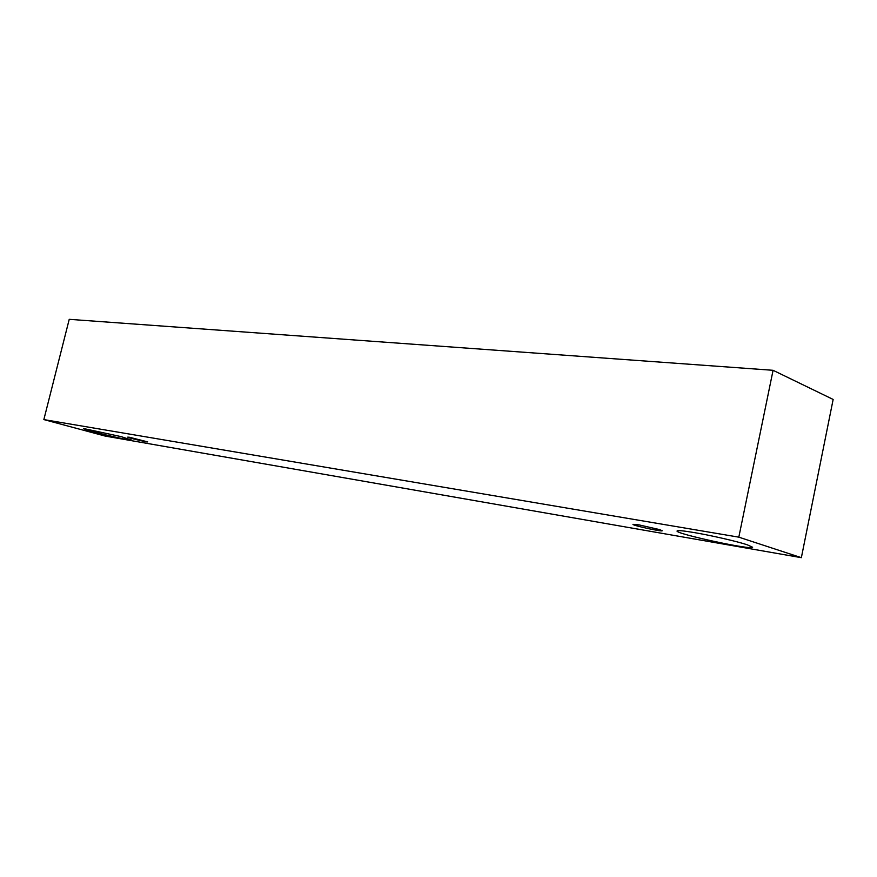 <?xml version="1.0" encoding="UTF-8"?>
<svg xmlns="http://www.w3.org/2000/svg" width="877" height="877" viewBox="0 0 877 877"><rect width="100%" height="100%" fill="white"/><g stroke="black" fill="none" stroke-linecap="round" stroke-linejoin="round"><path stroke-width="1.32" d="M129.566 437.283L147.698 441.876C148.016 442.556 127.176 437.579 127.757 437.119L129.566 437.283M121.212 436.647L131.462 440.002C132.186 441.559 82.438 429.642 83.688 428.546L121.212 436.647M747.116 544.738L752.63 547.259C753.135 550.624 674.764 533.676 677.066 530.969C677.559 530.201 683.216 530.738 694.047 532.547C710.962 535.398 736.823 541.328 747.116 544.738M659.668 529.631L662.234 530.738C662.595 532.054 632.043 525.356 632.964 524.336L639.158 524.917L659.668 529.631M801.359 557.673L105.306 436.099L43.85 419.59L738.818 537.163L801.359 557.673L833.15 399.441L773.076 370.302L738.818 537.163M43.85 419.59L69.228 319.327L773.076 370.302"/></g></svg>
